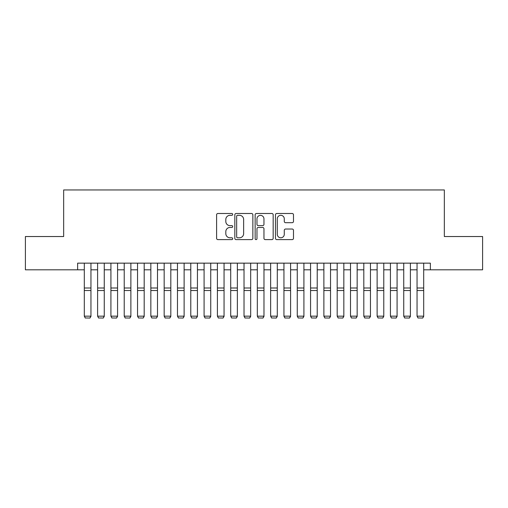<?xml version="1.0" encoding="UTF-8"?>
<svg xmlns="http://www.w3.org/2000/svg" width="508" height="508" viewBox="0 0 508 508"><rect width="100%" height="100%" fill="white"/><g stroke="black" fill="none" stroke-linecap="round" stroke-linejoin="round"><path stroke-width="0.76" d="M232.702 214.401A0.914 0.914 0 0 0 231.788 213.487L217.907 213.487A1.308 1.308 0 0 0 216.605 214.795L216.605 238.309A1.308 1.308 0 0 0 217.907 239.617L231.788 239.617A0.914 0.914 0 0 0 232.702 238.703A0.914 0.914 0 0 0 231.788 237.788L229.991 237.788A4.178 4.178 0 0 1 225.812 233.604L225.812 231.648A4.178 4.178 0 0 1 229.991 227.463L231.788 227.463A0.914 0.914 0 0 0 232.702 226.549A0.914 0.914 0 0 0 231.788 225.635L229.991 225.635A4.178 4.178 0 0 1 225.812 221.456L225.812 219.494A4.178 4.178 0 0 1 229.991 215.316L231.788 215.316A0.914 0.914 0 0 0 232.702 214.401M292.183 222.695A1.308 1.308 0 0 0 293.491 221.393L293.491 214.795A1.308 1.308 0 0 0 292.183 213.487L276.765 213.487A1.308 1.308 0 0 0 275.457 214.795L275.457 238.309A1.308 1.308 0 0 0 276.765 239.617L292.183 239.617A1.308 1.308 0 0 0 293.491 238.309L293.491 230.34A1.308 1.308 0 0 0 292.183 229.032L285.585 229.032A1.308 1.308 0 0 0 284.277 230.34L284.277 234.29A3.493 3.493 0 0 1 280.784 237.788A3.493 3.493 0 0 1 277.285 234.29L277.285 218.808A3.493 3.493 0 0 1 280.784 215.316A3.493 3.493 0 0 1 284.277 218.808L284.277 221.393A1.308 1.308 0 0 0 285.585 222.695L292.183 222.695M77.641 269.811L25.4 269.811L25.4 236.531L63.665 236.531L63.665 189.948L444.335 189.948L444.335 236.531L482.6 236.531L482.6 269.811L430.359 269.811L430.359 263.15L77.641 263.15L77.641 269.811L84.296 269.811M252.857 214.795A1.308 1.308 0 0 0 251.549 213.487L236.131 213.487A1.308 1.308 0 0 0 234.829 214.795L234.829 238.309A1.308 1.308 0 0 0 236.131 239.617L251.549 239.617A1.308 1.308 0 0 0 252.857 238.309L252.857 214.795M256.451 213.487L271.869 213.487A1.308 1.308 0 0 1 273.171 214.795L273.171 238.309A1.308 1.308 0 0 1 271.869 239.617L265.271 239.617A1.308 1.308 0 0 1 263.963 238.309L263.963 228.771A1.308 1.308 0 0 0 262.655 227.463L258.28 227.463A1.308 1.308 0 0 0 256.972 228.771L256.972 238.703A0.914 0.914 0 0 1 256.057 239.617A0.914 0.914 0 0 1 255.143 238.703L255.143 214.795A1.308 1.308 0 0 1 256.451 213.487M90.951 269.811L97.606 269.811M104.261 269.811L110.915 269.811M117.57 269.811L124.225 269.811M130.88 269.811L137.535 269.811M144.189 269.811L150.844 269.811M157.499 269.811L164.16 269.811M170.815 269.811L177.47 269.811M184.125 269.811L190.779 269.811M197.434 269.811L204.089 269.811M210.744 269.811L217.399 269.811M224.053 269.811L230.708 269.811M237.363 269.811L244.018 269.811M250.673 269.811L257.327 269.811M263.982 269.811L270.637 269.811M277.292 269.811L283.947 269.811M290.601 269.811L297.256 269.811M303.911 269.811L310.566 269.811M317.221 269.811L323.875 269.811M330.53 269.811L337.185 269.811M343.84 269.811L350.501 269.811M357.156 269.811L363.811 269.811M370.465 269.811L377.12 269.811M383.775 269.811L390.43 269.811M397.085 269.811L403.739 269.811M410.394 269.811L417.049 269.811M423.704 269.811L430.359 269.811M237.573 215.316A0.914 0.914 0 0 0 236.658 216.23L236.658 236.874A0.914 0.914 0 0 0 237.573 237.788L239.465 237.788A4.178 4.178 0 0 0 243.643 233.604L243.643 219.494A4.178 4.178 0 0 0 239.465 215.316L237.573 215.316M263.963 218.878A3.493 3.493 0 0 0 260.464 215.379A3.493 3.493 0 0 0 256.972 218.878L256.972 224.333A1.308 1.308 0 0 0 258.28 225.635L262.655 225.635A1.308 1.308 0 0 0 263.963 224.333L263.963 218.878M90.951 263.15L90.951 316.395L89.954 318.052L85.293 317.957L89.954 318.052M85.293 318.052L84.296 316.16L90.951 316.16L89.954 317.957M84.296 263.15L84.296 316.16L85.293 317.957M104.261 263.15L104.261 316.395L103.264 318.052L98.603 317.957L103.264 318.052M98.603 318.052L97.606 316.16L104.261 316.16L103.264 317.957M97.606 263.15L97.606 316.16L98.603 317.957M117.57 263.15L117.57 316.395L116.573 318.052L111.912 317.957L116.573 318.052M111.912 318.052L110.915 316.16L117.57 316.16L116.573 317.957M110.915 263.15L110.915 316.16L111.912 317.957M130.88 263.15L130.88 316.395L129.883 318.052L125.228 317.957L129.883 318.052M125.228 318.052L124.225 316.16L130.88 316.16L129.883 317.957M124.225 263.15L124.225 316.16L125.228 317.957M144.189 263.15L144.189 316.395L143.192 318.052L138.538 317.957L143.192 318.052M138.538 318.052L137.535 316.16L144.189 316.16L143.192 317.957M137.535 263.15L137.535 316.16L138.538 317.957M157.499 263.15L157.499 316.395L156.502 318.052L151.848 317.957L156.502 318.052M151.848 318.052L150.844 316.16L157.499 316.16L156.502 317.957M150.844 263.15L150.844 316.16L151.848 317.957M170.815 263.15L170.815 316.395L169.812 318.052L165.157 317.957L169.812 318.052M165.157 318.052L164.16 316.16L170.815 316.16L169.812 317.957M164.16 263.15L164.16 316.16L165.157 317.957M184.125 263.15L184.125 316.395L183.121 318.052L178.467 317.957L183.121 318.052M178.467 318.052L177.47 316.16L184.125 316.16L183.121 317.957M177.47 263.15L177.47 316.16L178.467 317.957M197.434 263.15L197.434 316.395L196.431 318.052L191.776 317.957L196.431 318.052M191.776 318.052L190.779 316.16L197.434 316.16L196.431 317.957M190.779 263.15L190.779 316.16L191.776 317.957M210.744 263.15L210.744 316.395L209.747 318.052L205.086 317.957L209.747 318.052M205.086 318.052L204.089 316.16L210.744 316.16L209.747 317.957M204.089 263.15L204.089 316.16L205.086 317.957M224.053 263.15L224.053 316.395L223.056 318.052L218.396 317.957L223.056 318.052M218.396 318.052L217.399 316.16L224.053 316.16L223.056 317.957M217.399 263.15L217.399 316.16L218.396 317.957M237.363 263.15L237.363 316.395L236.366 318.052L231.705 317.957L236.366 318.052M231.705 318.052L230.708 316.16L237.363 316.16L236.366 317.957M230.708 263.15L230.708 316.16L231.705 317.957M250.673 263.15L250.673 316.395L249.676 318.052L245.015 317.957L249.676 318.052M245.015 318.052L244.018 316.16L250.673 316.16L249.676 317.957M244.018 263.15L244.018 316.16L245.015 317.957M263.982 263.15L263.982 316.395L262.985 318.052L258.324 317.957L262.985 318.052M258.324 318.052L257.327 316.16L263.982 316.16L262.985 317.957M257.327 263.15L257.327 316.16L258.324 317.957M277.292 263.15L277.292 316.395L276.295 318.052L271.634 317.957L276.295 318.052M271.634 318.052L270.637 316.16L277.292 316.16L276.295 317.957M270.637 263.15L270.637 316.16L271.634 317.957M290.601 263.15L290.601 316.395L289.604 318.052L284.944 317.957L289.604 318.052M284.944 318.052L283.947 316.16L290.601 316.16L289.604 317.957M283.947 263.15L283.947 316.16L284.944 317.957M303.911 263.15L303.911 316.395L302.914 318.052L298.253 317.957L302.914 318.052M298.253 318.052L297.256 316.16L303.911 316.16L302.914 317.957M297.256 263.15L297.256 316.16L298.253 317.957M317.221 263.15L317.221 316.395L316.224 318.052L311.569 317.957L316.224 318.052M311.569 318.052L310.566 316.16L317.221 316.16L316.224 317.957M310.566 263.15L310.566 316.16L311.569 317.957M330.53 263.15L330.53 316.395L329.533 318.052L324.879 317.957L329.533 318.052M324.879 318.052L323.875 316.16L330.53 316.16L329.533 317.957M323.875 263.15L323.875 316.16L324.879 317.957M343.84 263.15L343.84 316.395L342.843 318.052L338.188 317.957L342.843 318.052M338.188 318.052L337.185 316.16L343.84 316.16L342.843 317.957M337.185 263.15L337.185 316.16L338.188 317.957M357.156 263.15L357.156 316.395L356.152 318.052L351.498 317.957L356.152 318.052M351.498 318.052L350.501 316.16L357.156 316.16L356.152 317.957M350.501 263.15L350.501 316.16L351.498 317.957M370.465 263.15L370.465 316.395L369.462 318.052L364.808 317.957L369.462 318.052M364.808 318.052L363.811 316.16L370.465 316.16L369.462 317.957M363.811 263.15L363.811 316.16L364.808 317.957M383.775 263.15L383.775 316.395L382.772 318.052L378.117 317.957L382.772 318.052M378.117 318.052L377.12 316.16L383.775 316.16L382.772 317.957M377.12 263.15L377.12 316.16L378.117 317.957M397.085 263.15L397.085 316.395L396.088 318.052L391.427 317.957L396.088 318.052M391.427 318.052L390.43 316.16L397.085 316.16L396.088 317.957M390.43 263.15L390.43 316.16L391.427 317.957M410.394 263.15L410.394 316.395L409.397 318.052L404.736 317.957L409.397 318.052M404.736 318.052L403.739 316.16L410.394 316.16L409.397 317.957M403.739 263.15L403.739 316.16L404.736 317.957M423.704 263.15L423.704 316.395L422.707 318.052L418.046 317.957L422.707 318.052M418.046 318.052L417.049 316.16L423.704 316.16L422.707 317.957M417.049 263.15L417.049 316.16L418.046 317.957M90.951 287.998L84.296 287.998M90.951 290.519L84.296 290.519M104.261 287.998L97.606 287.998M104.261 290.519L97.606 290.519M117.57 287.998L110.915 287.998M117.57 290.519L110.915 290.519M130.88 287.998L124.225 287.998M130.88 290.519L124.225 290.519M144.189 287.998L137.535 287.998M144.189 290.519L137.535 290.519M157.499 287.998L150.844 287.998M157.499 290.519L150.844 290.519M170.815 287.998L164.16 287.998M170.815 290.519L164.16 290.519M184.125 287.998L177.47 287.998M184.125 290.519L177.47 290.519M197.434 287.998L190.779 287.998M197.434 290.519L190.779 290.519M210.744 287.998L204.089 287.998M210.744 290.519L204.089 290.519M224.053 287.998L217.399 287.998M224.053 290.519L217.399 290.519M237.363 287.998L230.708 287.998M237.363 290.519L230.708 290.519M250.673 287.998L244.018 287.998M250.673 290.519L244.018 290.519M263.982 287.998L257.327 287.998M263.982 290.519L257.327 290.519M277.292 287.998L270.637 287.998M277.292 290.519L270.637 290.519M290.601 287.998L283.947 287.998M290.601 290.519L283.947 290.519M303.911 287.998L297.256 287.998M303.911 290.519L297.256 290.519M317.221 287.998L310.566 287.998M317.221 290.519L310.566 290.519M330.53 287.998L323.875 287.998M330.53 290.519L323.875 290.519M343.84 287.998L337.185 287.998M343.84 290.519L337.185 290.519M357.156 287.998L350.501 287.998M357.156 290.519L350.501 290.519M370.465 287.998L363.811 287.998M370.465 290.519L363.811 290.519M383.775 287.998L377.12 287.998M383.775 290.519L377.12 290.519M397.085 287.998L390.43 287.998M397.085 290.519L390.43 290.519M410.394 287.998L403.739 287.998M410.394 290.519L403.739 290.519M423.704 287.998L417.049 287.998M423.704 290.519L417.049 290.519"/></g></svg>
